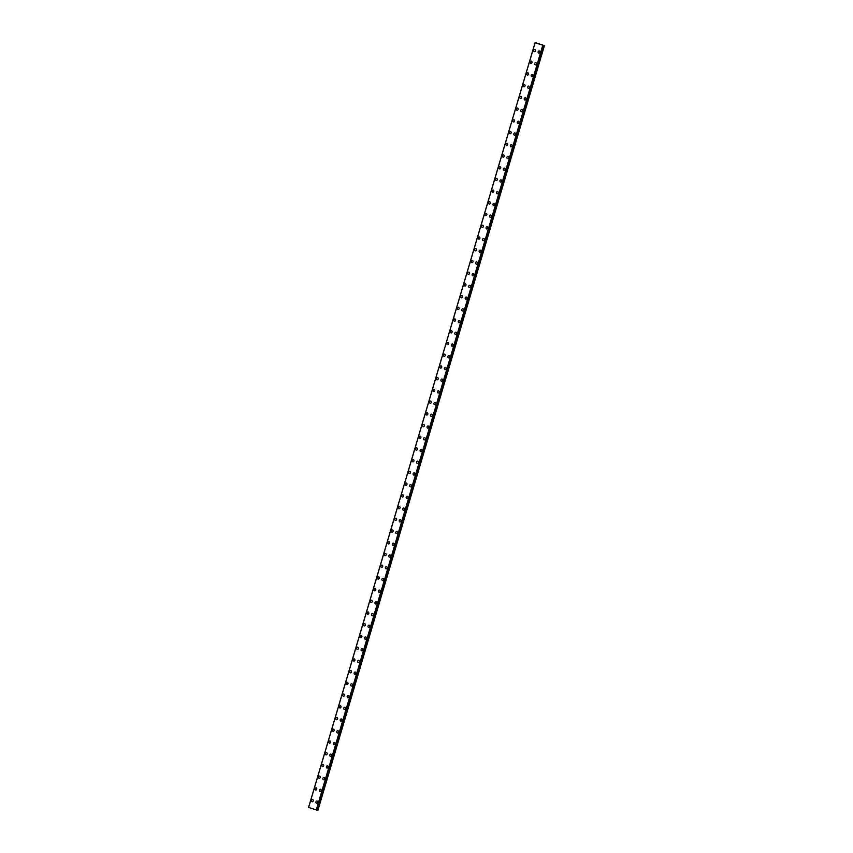 <?xml version="1.0" encoding="UTF-8"?>
<svg xmlns="http://www.w3.org/2000/svg" width="853" height="853" viewBox="0 0 853 853"><rect width="100%" height="100%" fill="white"/><g stroke="black" fill="none" stroke-linecap="round" stroke-linejoin="round"><path stroke-width="1.28" d="M312.166 801.767A1.152 0.97 101.5 0 1 312.624 799.517A1.152 0.97 101.5 0 1 312.166 801.767A1.152 0.97 101.5 0 1 312.624 799.517M315.642 790.049A1.152 0.97 101.5 0 1 316.1 787.799A1.152 0.97 101.5 0 1 315.642 790.049A1.152 0.97 101.5 0 1 316.1 787.799M319.107 778.331A1.152 0.97 101.5 0 1 319.576 776.081A1.152 0.97 101.5 0 1 319.107 778.331A1.152 0.97 101.5 0 1 319.566 776.081M322.583 766.602A1.152 0.97 101.5 0 1 323.042 764.363A1.152 0.97 101.5 0 1 322.583 766.602A1.152 0.97 101.5 0 1 323.042 764.363M326.059 754.884A1.152 0.97 101.5 0 1 326.518 752.634A1.152 0.97 101.5 0 1 326.059 754.884A1.152 0.97 101.5 0 1 326.518 752.634M329.525 743.166A1.152 0.97 101.5 0 1 329.983 740.916A1.152 0.97 101.5 0 1 329.525 743.166A1.152 0.97 101.5 0 1 329.983 740.916M333.001 731.447A1.152 0.97 101.5 0 1 333.459 729.198A1.152 0.97 101.5 0 1 333.001 731.447A1.152 0.97 101.5 0 1 333.459 729.198M336.466 719.729A1.152 0.97 101.5 0 1 336.935 717.48A1.152 0.97 101.5 0 1 336.466 719.729A1.152 0.97 101.5 0 1 336.924 717.48M339.942 708.001A1.152 0.97 101.5 0 1 340.4 705.762A1.152 0.97 101.5 0 1 339.942 708.001A1.152 0.97 101.5 0 1 340.4 705.762M343.418 696.283A1.152 0.97 101.5 0 1 343.876 694.033A1.152 0.97 101.5 0 1 343.418 696.283A1.152 0.97 101.5 0 1 343.876 694.033M346.883 684.564A1.152 0.97 101.5 0 1 347.342 682.315A1.152 0.97 101.5 0 1 346.883 684.564A1.152 0.97 101.5 0 1 347.342 682.315M350.359 672.846A1.152 0.97 101.5 0 1 350.818 670.597A1.152 0.97 101.5 0 1 350.359 672.846A1.152 0.97 101.5 0 1 350.818 670.597M353.824 661.128A1.152 0.97 101.5 0 1 354.283 658.879A1.152 0.97 101.5 0 1 353.824 661.128A1.152 0.97 101.5 0 1 354.294 658.879M357.3 649.41A1.152 0.97 101.5 0 1 357.759 647.16A1.152 0.97 101.5 0 1 357.3 649.41A1.152 0.97 101.5 0 1 357.759 647.16M360.776 637.681A1.152 0.97 101.5 0 1 361.235 635.432A1.152 0.97 101.5 0 1 360.776 637.681A1.152 0.97 101.5 0 1 361.235 635.432M364.242 625.963A1.152 0.97 101.5 0 1 364.7 623.714A1.152 0.97 101.5 0 1 364.242 625.963A1.152 0.97 101.5 0 1 364.7 623.714M367.718 614.245A1.152 0.97 101.5 0 1 368.176 611.996A1.152 0.97 101.5 0 1 367.718 614.245A1.152 0.97 101.5 0 1 368.176 611.996M371.194 602.527A1.152 0.97 101.5 0 1 371.641 600.277A1.152 0.97 101.5 0 1 371.183 602.527A1.152 0.97 101.5 0 1 371.641 600.277M374.659 590.809A1.152 0.97 101.5 0 1 375.117 588.559A1.152 0.97 101.5 0 1 374.659 590.809A1.152 0.97 101.5 0 1 375.117 588.559M378.135 579.08A1.152 0.97 101.5 0 1 378.593 576.831A1.152 0.97 101.5 0 1 378.135 579.08A1.152 0.97 101.5 0 1 378.593 576.831M381.6 567.362A1.152 0.97 101.5 0 1 382.059 565.112A1.152 0.97 101.5 0 1 381.6 567.362A1.152 0.97 101.5 0 1 382.059 565.112M385.076 555.644A1.152 0.97 101.5 0 1 385.535 553.394A1.152 0.97 101.5 0 1 385.076 555.644A1.152 0.97 101.5 0 1 385.535 553.394M388.541 543.926A1.152 0.97 101.5 0 1 389 541.676A1.152 0.97 101.5 0 1 388.541 543.926A1.152 0.97 101.5 0 1 389 541.676M392.017 532.208A1.152 0.97 101.5 0 1 392.476 529.958A1.152 0.97 101.5 0 1 392.017 532.208A1.152 0.97 101.5 0 1 392.476 529.958M395.493 520.479A1.152 0.97 101.5 0 1 395.952 518.229A1.152 0.97 101.5 0 1 395.493 520.479A1.152 0.97 101.5 0 1 395.952 518.229M398.959 508.761A1.152 0.97 101.5 0 1 399.417 506.511A1.152 0.97 101.5 0 1 398.959 508.761A1.152 0.97 101.5 0 1 399.417 506.511M402.435 497.043A1.152 0.97 101.5 0 1 402.893 494.793A1.152 0.97 101.5 0 1 402.435 497.043A1.152 0.97 101.5 0 1 402.893 494.793M405.9 485.325A1.152 0.97 101.5 0 1 406.359 483.075A1.152 0.97 101.5 0 1 405.9 485.325A1.152 0.97 101.5 0 1 406.359 483.075M409.376 473.607A1.152 0.97 101.5 0 1 409.835 471.357A1.152 0.97 101.5 0 1 409.376 473.607A1.152 0.97 101.5 0 1 409.835 471.357M412.852 461.878A1.152 0.97 101.5 0 1 413.3 459.628A1.152 0.97 101.5 0 1 412.852 461.878A1.152 0.97 101.5 0 1 413.31 459.628M416.317 450.16A1.152 0.97 101.5 0 1 416.776 447.91A1.152 0.97 101.5 0 1 416.317 450.16A1.152 0.97 101.5 0 1 416.776 447.91M419.793 438.442A1.152 0.97 101.5 0 1 420.252 436.192A1.152 0.97 101.5 0 1 419.793 438.442A1.152 0.97 101.5 0 1 420.252 436.192M423.259 426.724A1.152 0.97 101.5 0 1 423.717 424.474A1.152 0.97 101.5 0 1 423.259 426.724A1.152 0.97 101.5 0 1 423.717 424.474M426.735 415.006A1.152 0.97 101.5 0 1 427.193 412.756A1.152 0.97 101.5 0 1 426.735 415.006A1.152 0.97 101.5 0 1 427.193 412.756M430.211 403.277A1.152 0.97 101.5 0 1 430.669 401.038A1.152 0.97 101.5 0 1 430.211 403.277A1.152 0.97 101.5 0 1 430.658 401.027M433.676 391.559A1.152 0.97 101.5 0 1 434.134 389.309A1.152 0.97 101.5 0 1 433.676 391.559A1.152 0.97 101.5 0 1 434.134 389.309M437.152 379.841A1.152 0.97 101.5 0 1 437.61 377.591A1.152 0.97 101.5 0 1 437.152 379.841A1.152 0.97 101.5 0 1 437.61 377.591M440.617 368.123A1.152 0.97 101.5 0 1 441.076 365.873A1.152 0.97 101.5 0 1 440.617 368.123A1.152 0.97 101.5 0 1 441.076 365.873M444.093 356.405A1.152 0.97 101.5 0 1 444.552 354.155A1.152 0.97 101.5 0 1 444.093 356.405A1.152 0.97 101.5 0 1 444.552 354.155M447.558 344.676A1.152 0.97 101.5 0 1 448.028 342.437A1.152 0.97 101.5 0 1 447.558 344.676A1.152 0.97 101.5 0 1 448.017 342.437M451.034 332.958A1.152 0.97 101.5 0 1 451.493 330.708A1.152 0.97 101.5 0 1 451.034 332.958A1.152 0.97 101.5 0 1 451.493 330.708M454.51 321.24A1.152 0.97 101.5 0 1 454.969 318.99A1.152 0.97 101.5 0 1 454.51 321.24A1.152 0.97 101.5 0 1 454.969 318.99M457.293 308.093A1.152 0.97 101.5 0 1 459.127 308.701A1.152 0.97 101.5 0 1 457.293 308.093M457.976 309.522A1.152 0.97 101.5 0 1 458.434 307.272M461.452 297.804A1.152 0.97 101.5 0 1 461.91 295.554A1.152 0.97 101.5 0 1 461.452 297.804A1.152 0.97 101.5 0 1 461.91 295.554M464.917 286.075A1.152 0.97 101.5 0 1 465.386 283.836A1.152 0.97 101.5 0 1 464.917 286.075A1.152 0.97 101.5 0 1 465.375 283.836M468.393 274.357A1.152 0.97 101.5 0 1 468.851 272.107A1.152 0.97 101.5 0 1 468.393 274.357A1.152 0.97 101.5 0 1 468.851 272.107M471.869 262.639A1.152 0.97 101.5 0 1 472.327 260.389A1.152 0.97 101.5 0 1 471.869 262.639A1.152 0.97 101.5 0 1 472.327 260.389M475.334 250.921A1.152 0.97 101.5 0 1 475.793 248.671A1.152 0.97 101.5 0 1 475.334 250.921A1.152 0.97 101.5 0 1 475.793 248.671M478.81 239.203A1.152 0.97 101.5 0 1 479.269 236.953A1.152 0.97 101.5 0 1 478.81 239.203A1.152 0.97 101.5 0 1 479.269 236.953M482.276 227.484A1.152 0.97 101.5 0 1 482.745 225.235A1.152 0.97 101.5 0 1 482.276 227.484A1.152 0.97 101.5 0 1 482.734 225.235M485.752 215.756A1.152 0.97 101.5 0 1 486.21 213.506A1.152 0.97 101.5 0 1 485.752 215.756A1.152 0.97 101.5 0 1 486.21 213.506M489.227 204.038A1.152 0.97 101.5 0 1 489.686 201.788A1.152 0.97 101.5 0 1 489.227 204.038A1.152 0.97 101.5 0 1 489.686 201.788M492.693 192.32A1.152 0.97 101.5 0 1 493.151 190.07A1.152 0.97 101.5 0 1 492.693 192.32A1.152 0.97 101.5 0 1 493.151 190.07M496.169 180.601A1.152 0.97 101.5 0 1 496.627 178.352A1.152 0.97 101.5 0 1 496.169 180.601A1.152 0.97 101.5 0 1 496.627 178.352M499.634 168.883A1.152 0.97 101.5 0 1 500.093 166.634A1.152 0.97 101.5 0 1 499.634 168.883A1.152 0.97 101.5 0 1 500.103 166.634M503.11 157.155A1.152 0.97 101.5 0 1 503.569 154.905A1.152 0.97 101.5 0 1 503.11 157.155A1.152 0.97 101.5 0 1 503.569 154.905M506.586 145.436A1.152 0.97 101.5 0 1 507.045 143.187A1.152 0.97 101.5 0 1 506.586 145.436A1.152 0.97 101.5 0 1 507.045 143.187M510.051 133.718A1.152 0.97 101.5 0 1 510.51 131.469A1.152 0.97 101.5 0 1 510.051 133.718A1.152 0.97 101.5 0 1 510.51 131.469M513.527 122A1.152 0.97 101.5 0 1 513.986 119.751A1.152 0.97 101.5 0 1 513.527 122A1.152 0.97 101.5 0 1 513.986 119.751M517.003 110.282A1.152 0.97 101.5 0 1 517.462 108.032A1.152 0.97 101.5 0 1 516.993 110.282A1.152 0.97 101.5 0 1 517.451 108.032M520.469 98.553A1.152 0.97 101.5 0 1 520.927 96.304A1.152 0.97 101.5 0 1 520.469 98.553A1.152 0.97 101.5 0 1 520.927 96.304M523.945 86.835A1.152 0.97 101.5 0 1 524.403 84.586A1.152 0.97 101.5 0 1 523.945 86.835A1.152 0.97 101.5 0 1 524.403 84.586M527.41 75.117A1.152 0.97 101.5 0 1 527.868 72.868A1.152 0.97 101.5 0 1 527.41 75.117A1.152 0.97 101.5 0 1 527.868 72.868M530.886 63.399A1.152 0.97 101.5 0 1 531.344 61.149A1.152 0.97 101.5 0 1 530.886 63.399A1.152 0.97 101.5 0 1 531.344 61.149M534.351 51.681A1.152 0.97 101.5 0 1 534.82 49.431A1.152 0.97 101.5 0 1 534.351 51.681A1.152 0.97 101.5 0 1 534.81 49.431M316.591 803.249A1.152 0.97 101.5 0 1 317.049 800.999A1.152 0.97 101.5 0 1 316.591 803.249A1.152 0.97 101.5 0 1 317.049 800.999M320.067 791.531A1.152 0.97 101.5 0 1 320.525 789.281A1.152 0.97 101.5 0 1 320.056 791.52A1.152 0.97 101.5 0 1 320.515 789.281M323.532 779.802A1.152 0.97 101.5 0 1 323.991 777.552A1.152 0.97 101.5 0 1 323.532 779.802A1.152 0.97 101.5 0 1 323.991 777.552M327.008 768.084A1.152 0.97 101.5 0 1 327.467 765.834A1.152 0.97 101.5 0 1 327.008 768.084A1.152 0.97 101.5 0 1 327.467 765.834M330.474 756.366A1.152 0.97 101.5 0 1 330.932 754.116A1.152 0.97 101.5 0 1 330.474 756.366A1.152 0.97 101.5 0 1 330.932 754.116M333.949 744.648A1.152 0.97 101.5 0 1 334.408 742.398A1.152 0.97 101.5 0 1 333.949 744.648A1.152 0.97 101.5 0 1 334.408 742.398M337.415 732.93A1.152 0.97 101.5 0 1 337.884 730.68A1.152 0.97 101.5 0 1 337.415 732.93A1.152 0.97 101.5 0 1 337.873 730.68M340.891 721.201A1.152 0.97 101.5 0 1 341.349 718.951A1.152 0.97 101.5 0 1 340.891 721.201A1.152 0.97 101.5 0 1 341.349 718.951M344.367 709.483A1.152 0.97 101.5 0 1 344.825 707.233A1.152 0.97 101.5 0 1 344.367 709.483A1.152 0.97 101.5 0 1 344.825 707.233M347.832 697.765A1.152 0.97 101.5 0 1 348.291 695.515A1.152 0.97 101.5 0 1 347.832 697.765A1.152 0.97 101.5 0 1 348.291 695.515M351.308 686.047A1.152 0.97 101.5 0 1 351.767 683.797A1.152 0.97 101.5 0 1 351.308 686.047A1.152 0.97 101.5 0 1 351.767 683.797M354.773 674.328A1.152 0.97 101.5 0 1 355.243 672.079A1.152 0.97 101.5 0 1 354.773 674.328A1.152 0.97 101.5 0 1 355.232 672.079M358.249 662.6A1.152 0.97 101.5 0 1 358.708 660.35A1.152 0.97 101.5 0 1 358.249 662.6A1.152 0.97 101.5 0 1 358.708 660.35M361.725 650.882A1.152 0.97 101.5 0 1 362.184 648.632A1.152 0.97 101.5 0 1 361.725 650.882A1.152 0.97 101.5 0 1 362.184 648.632M365.191 639.164A1.152 0.97 101.5 0 1 365.649 636.914A1.152 0.97 101.5 0 1 365.191 639.164A1.152 0.97 101.5 0 1 365.649 636.914M368.667 627.445A1.152 0.97 101.5 0 1 369.125 625.196A1.152 0.97 101.5 0 1 368.667 627.445A1.152 0.97 101.5 0 1 369.125 625.196M372.132 615.727A1.152 0.97 101.5 0 1 372.59 613.478A1.152 0.97 101.5 0 1 372.132 615.727A1.152 0.97 101.5 0 1 372.59 613.478M375.608 603.999A1.152 0.97 101.5 0 1 376.066 601.749A1.152 0.97 101.5 0 1 375.608 603.999A1.152 0.97 101.5 0 1 376.066 601.749M379.084 592.281A1.152 0.97 101.5 0 1 379.542 590.031A1.152 0.97 101.5 0 1 379.084 592.281A1.152 0.97 101.5 0 1 379.542 590.031M382.549 580.562A1.152 0.97 101.5 0 1 383.008 578.313A1.152 0.97 101.5 0 1 382.549 580.562A1.152 0.97 101.5 0 1 383.008 578.313M386.025 568.844A1.152 0.97 101.5 0 1 386.484 566.595A1.152 0.97 101.5 0 1 386.025 568.844A1.152 0.97 101.5 0 1 386.484 566.595M389.49 557.126A1.152 0.97 101.5 0 1 389.949 554.876A1.152 0.97 101.5 0 1 389.49 557.126A1.152 0.97 101.5 0 1 389.949 554.876M392.966 545.398A1.152 0.97 101.5 0 1 393.425 543.148A1.152 0.97 101.5 0 1 392.966 545.398A1.152 0.97 101.5 0 1 393.425 543.148M396.442 533.679A1.152 0.97 101.5 0 1 396.901 531.43A1.152 0.97 101.5 0 1 396.442 533.679A1.152 0.97 101.5 0 1 396.901 531.43M399.908 521.961A1.152 0.97 101.5 0 1 400.366 519.712A1.152 0.97 101.5 0 1 399.908 521.961A1.152 0.97 101.5 0 1 400.366 519.712M403.384 510.243A1.152 0.97 101.5 0 1 403.842 507.993A1.152 0.97 101.5 0 1 403.384 510.243A1.152 0.97 101.5 0 1 403.842 507.993M406.167 497.086A1.152 0.97 101.5 0 1 408.001 497.704A1.152 0.97 101.5 0 1 406.167 497.086M406.849 498.525A1.152 0.97 101.5 0 1 407.307 496.275M410.325 486.796A1.152 0.97 101.5 0 1 410.783 484.557A1.152 0.97 101.5 0 1 410.325 486.796A1.152 0.97 101.5 0 1 410.783 484.547M413.801 475.078A1.152 0.97 101.5 0 1 414.259 472.829A1.152 0.97 101.5 0 1 413.801 475.078A1.152 0.97 101.5 0 1 414.249 472.829M417.266 463.36A1.152 0.97 101.5 0 1 417.725 461.11A1.152 0.97 101.5 0 1 417.266 463.36A1.152 0.97 101.5 0 1 417.725 461.11M420.742 451.642A1.152 0.97 101.5 0 1 421.201 449.392A1.152 0.97 101.5 0 1 420.742 451.642A1.152 0.97 101.5 0 1 421.201 449.392M424.208 439.924A1.152 0.97 101.5 0 1 424.666 437.674A1.152 0.97 101.5 0 1 424.208 439.924A1.152 0.97 101.5 0 1 424.666 437.674M427.684 428.195A1.152 0.97 101.5 0 1 428.142 425.956A1.152 0.97 101.5 0 1 427.684 428.195A1.152 0.97 101.5 0 1 428.142 425.956M431.149 416.477A1.152 0.97 101.5 0 1 431.618 414.227A1.152 0.97 101.5 0 1 431.149 416.477A1.152 0.97 101.5 0 1 431.607 414.227M434.625 404.759A1.152 0.97 101.5 0 1 435.083 402.509A1.152 0.97 101.5 0 1 434.625 404.759A1.152 0.97 101.5 0 1 435.083 402.509M438.101 393.041A1.152 0.97 101.5 0 1 438.559 390.791A1.152 0.97 101.5 0 1 438.101 393.041A1.152 0.97 101.5 0 1 438.559 390.791M441.566 381.323A1.152 0.97 101.5 0 1 442.025 379.073A1.152 0.97 101.5 0 1 441.566 381.323A1.152 0.97 101.5 0 1 442.025 379.073M445.042 369.594A1.152 0.97 101.5 0 1 445.501 367.355A1.152 0.97 101.5 0 1 445.042 369.594A1.152 0.97 101.5 0 1 445.501 367.355M448.507 357.876A1.152 0.97 101.5 0 1 448.966 355.626A1.152 0.97 101.5 0 1 448.507 357.876A1.152 0.97 101.5 0 1 448.977 355.626M451.983 346.158A1.152 0.97 101.5 0 1 452.442 343.908A1.152 0.97 101.5 0 1 451.983 346.158A1.152 0.97 101.5 0 1 452.442 343.908M455.459 334.44A1.152 0.97 101.5 0 1 455.918 332.19A1.152 0.97 101.5 0 1 455.459 334.44A1.152 0.97 101.5 0 1 455.918 332.19M458.925 322.722A1.152 0.97 101.5 0 1 459.383 320.472A1.152 0.97 101.5 0 1 458.925 322.722A1.152 0.97 101.5 0 1 459.383 320.472M462.401 311.004A1.152 0.97 101.5 0 1 462.859 308.754A1.152 0.97 101.5 0 1 462.401 311.004A1.152 0.97 101.5 0 1 462.859 308.754M465.877 299.275A1.152 0.97 101.5 0 1 466.335 297.025A1.152 0.97 101.5 0 1 465.866 299.275A1.152 0.97 101.5 0 1 466.324 297.025M469.342 287.557A1.152 0.97 101.5 0 1 469.8 285.307A1.152 0.97 101.5 0 1 469.342 287.557A1.152 0.97 101.5 0 1 469.8 285.307M472.818 275.839A1.152 0.97 101.5 0 1 473.276 273.589A1.152 0.97 101.5 0 1 472.818 275.839A1.152 0.97 101.5 0 1 473.276 273.589M476.283 264.121A1.152 0.97 101.5 0 1 476.742 261.871A1.152 0.97 101.5 0 1 476.283 264.121A1.152 0.97 101.5 0 1 476.742 261.871M479.759 252.403A1.152 0.97 101.5 0 1 480.218 250.153A1.152 0.97 101.5 0 1 479.759 252.403A1.152 0.97 101.5 0 1 480.218 250.153M483.224 240.674A1.152 0.97 101.5 0 1 483.694 238.424A1.152 0.97 101.5 0 1 483.224 240.674A1.152 0.97 101.5 0 1 483.683 238.424M486.7 228.956A1.152 0.97 101.5 0 1 487.159 226.706A1.152 0.97 101.5 0 1 486.7 228.956A1.152 0.97 101.5 0 1 487.159 226.706M490.176 217.238A1.152 0.97 101.5 0 1 490.635 214.988A1.152 0.97 101.5 0 1 490.176 217.238A1.152 0.97 101.5 0 1 490.635 214.988M493.642 205.52A1.152 0.97 101.5 0 1 494.1 203.27A1.152 0.97 101.5 0 1 493.642 205.52A1.152 0.97 101.5 0 1 494.1 203.27M497.118 193.802A1.152 0.97 101.5 0 1 497.576 191.552A1.152 0.97 101.5 0 1 497.118 193.802A1.152 0.97 101.5 0 1 497.576 191.552M500.583 182.073A1.152 0.97 101.5 0 1 501.052 179.823A1.152 0.97 101.5 0 1 500.583 182.073A1.152 0.97 101.5 0 1 501.042 179.823M504.059 170.355A1.152 0.97 101.5 0 1 504.518 168.105A1.152 0.97 101.5 0 1 504.059 170.355A1.152 0.97 101.5 0 1 504.518 168.105M507.535 158.637A1.152 0.97 101.5 0 1 507.993 156.387A1.152 0.97 101.5 0 1 507.535 158.637A1.152 0.97 101.5 0 1 507.993 156.387M511 146.919A1.152 0.97 101.5 0 1 511.459 144.669A1.152 0.97 101.5 0 1 511 146.919A1.152 0.97 101.5 0 1 511.459 144.669M514.476 135.2A1.152 0.97 101.5 0 1 514.935 132.951A1.152 0.97 101.5 0 1 514.476 135.2A1.152 0.97 101.5 0 1 514.935 132.951M517.942 123.472A1.152 0.97 101.5 0 1 518.411 121.233A1.152 0.97 101.5 0 1 517.942 123.472A1.152 0.97 101.5 0 1 518.4 121.222M521.418 111.754A1.152 0.97 101.5 0 1 521.876 109.504A1.152 0.97 101.5 0 1 521.418 111.754A1.152 0.97 101.5 0 1 521.876 109.504M524.894 100.036A1.152 0.97 101.5 0 1 525.352 97.786A1.152 0.97 101.5 0 1 524.894 100.036A1.152 0.97 101.5 0 1 525.352 97.786M528.359 88.317A1.152 0.97 101.5 0 1 528.817 86.068A1.152 0.97 101.5 0 1 528.359 88.317A1.152 0.97 101.5 0 1 528.817 86.068M531.835 76.599A1.152 0.97 101.5 0 1 532.293 74.35A1.152 0.97 101.5 0 1 531.835 76.599A1.152 0.97 101.5 0 1 532.293 74.35M535.3 64.871A1.152 0.97 101.5 0 1 535.759 62.621A1.152 0.97 101.5 0 1 535.3 64.871A1.152 0.97 101.5 0 1 535.769 62.632M538.776 53.153A1.152 0.97 101.5 0 1 539.235 50.903A1.152 0.97 101.5 0 1 538.776 53.153A1.152 0.97 101.5 0 1 539.235 50.903M536.26 42.938L544.427 45.614L543.542 45.38L317.017 810.115L317.902 810.35L544.427 45.614M536.26 42.949L535.098 42.65L308.615 807.428L316.858 810.137L543.361 45.39L316.602 810.083M543.126 45.337L535.14 42.693L308.615 807.428L535.108 42.661L308.583 807.396M543.372 45.39L316.836 810.126L543.542 45.38M543.393 45.337L317.017 810.115M542.785 45.241L316.26 809.987M542.839 45.262L316.314 809.998M542.881 45.273L316.356 810.009M543.212 45.358L316.687 810.105M544.171 45.55L317.647 810.297M544.246 45.572L317.721 810.318M535.098 42.65L308.573 807.386M535.13 42.682L308.605 807.418"/></g></svg>
